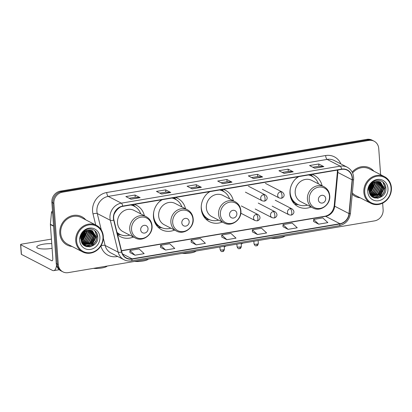 <?xml version="1.0" encoding="UTF-8"?>
<svg xmlns="http://www.w3.org/2000/svg" width="412" height="412" viewBox="0 0 412 412"><rect width="100%" height="100%" fill="white"/><g stroke="black" fill="none" stroke-linecap="round" stroke-linejoin="round"><path stroke-width="0.62" d="M298.278 176.691A17.623 15.893 117.3 0 0 289.986 193.753A17.623 15.893 117.3 0 0 298.128 206.669A17.623 15.893 117.3 0 0 311.086 206.999M209.553 191.683A17.623 15.893 117.3 0 0 201.262 208.74A17.623 15.893 117.3 0 0 209.404 221.661A17.623 15.893 117.3 0 0 222.274 222.027M161.731 199.763A17.623 15.893 117.3 0 0 153.444 216.82A17.623 15.893 117.3 0 0 161.581 229.736A17.623 15.893 117.3 0 0 174.539 230.066M117.549 234.722A17.623 15.893 117.3 0 0 120.438 236.689A17.623 15.893 117.3 0 0 133.395 237.018M185.524 208.796A17.623 15.893 117.3 0 0 177.752 198.419A17.623 15.893 117.3 0 0 175.388 197.456M233.367 200.809A17.623 15.893 117.3 0 0 225.575 190.339A17.623 15.893 117.3 0 0 223.206 189.376M322.071 185.724A17.623 15.893 117.3 0 0 314.299 175.352A17.623 15.893 117.3 0 0 311.936 174.384M144.375 215.749A17.623 15.893 117.3 0 0 136.604 205.372A17.623 15.893 117.3 0 0 134.24 204.409M119.583 207.447A17.623 15.893 117.3 0 0 114.083 214.384M370.888 189.247A13.302 11.994 117.3 0 1 370.172 190.133A13.302 11.994 117.3 0 0 373.653 182.696A13.302 11.994 117.3 0 1 373.607 182.985M370.362 188.027A13.302 11.994 117.3 0 0 372.252 183.917A13.302 11.994 117.3 0 1 370.362 188.027M82.076 238.805A13.302 11.994 117.3 0 0 85.562 231.374A13.302 11.994 117.3 0 1 82.076 238.805M82.266 236.699A13.302 11.994 117.3 0 0 84.156 232.595A13.302 11.994 117.3 0 1 82.266 236.699M380.611 174.673L378.736 148.516A9.976 8.997 117.3 0 0 374.127 141.208L372.088 140.152A9.976 8.997 117.3 0 0 366.819 139.359L60.353 191.137A9.976 8.997 117.3 0 0 51.861 202.344L56.243 263.484A9.976 8.997 117.3 0 0 60.852 270.792L61.872 271.323A9.976 8.997 117.3 0 1 57.263 264.01A9.976 8.997 117.3 0 0 61.872 271.323L62.892 271.848A9.976 8.997 117.3 0 0 68.16 272.641L374.626 220.863A9.976 8.997 117.3 0 0 383.119 209.657L382.65 203.131M374.127 141.208A9.976 8.997 117.3 0 0 368.858 140.415L62.397 192.193A9.976 8.997 117.3 0 0 53.905 203.399L52.88 202.874L57.263 264.01L52.88 202.874A9.976 8.997 117.3 0 1 61.373 191.668A9.976 8.997 117.3 0 0 52.88 202.874L51.861 202.344M368.858 140.415L367.839 139.889L61.373 191.668L367.839 139.889A9.976 8.997 117.3 0 1 373.107 140.677A9.976 8.997 117.3 0 0 367.839 139.889L366.819 139.359M59.771 233.347A15.96 14.394 117.3 0 0 67.141 245.047A15.96 14.394 117.3 0 0 72.049 246.458A15.96 14.394 117.3 0 1 67.141 245.047A15.96 14.394 117.3 0 1 59.771 233.347A15.96 14.394 117.3 0 1 66.6 218.386A15.96 14.394 117.3 0 1 81.787 216.681A15.96 14.394 117.3 0 0 66.6 218.386A15.96 14.394 117.3 0 0 59.771 233.347M352.234 194.237A15.96 14.394 117.3 0 0 355.237 196.37A15.96 14.394 117.3 0 0 360.145 197.786A15.96 14.394 117.3 0 1 355.237 196.37A15.96 14.394 117.3 0 1 352.234 194.237M113.66 218.303A10.64 9.594 -62.7 0 1 122.719 206.355L341.625 169.368A10.64 9.594 -62.7 0 1 347.244 170.213A10.64 9.594 -62.7 0 1 352.136 179.823L348.985 213.576A10.64 9.594 -62.7 0 1 339.946 223.716L132.056 258.839A10.64 9.594 -62.7 0 1 126.438 257.994A10.64 9.594 -62.7 0 1 121.797 251.959L113.939 220.07A10.64 9.594 -62.7 0 1 113.66 218.303M113.418 218.345A10.908 9.837 117.3 0 0 113.702 220.152L121.561 252.046A10.908 9.837 117.3 0 0 132.072 259.096L339.962 223.974A10.908 9.837 117.3 0 0 349.227 213.581L352.384 179.828A10.908 9.837 117.3 0 0 341.605 169.111L122.704 206.098A10.908 9.837 117.3 0 0 113.418 218.345M372.958 181.785A13.302 11.994 -62.7 0 1 372.834 182.624M372.747 183.072A13.302 11.994 -62.7 0 1 372.659 183.474M370.244 188.691A13.302 11.994 -62.7 0 1 369.178 189.983M84.862 230.457A13.302 11.994 -62.7 0 1 84.738 231.297M84.656 231.75A13.302 11.994 -62.7 0 1 84.563 232.147M82.148 237.363A13.302 11.994 -62.7 0 1 81.087 238.661M312.857 167.246L318.924 166.221L323.667 166.572A2.663 0.953 80.4 0 1 323.842 166.628L318.739 163.991L309.551 165.542L314.66 168.178L323.842 166.628M318.898 166.227L318.739 163.991M282.241 172.422L288.307 171.392L293.056 171.747A2.663 0.953 80.4 0 1 293.226 171.799L288.122 169.162L278.934 170.712L284.043 173.349L293.226 171.799M288.282 171.397L288.122 169.162M251.624 177.593L257.691 176.568L262.439 176.918A2.663 0.953 80.4 0 1 262.614 176.969L257.505 174.338L248.323 175.888L253.426 178.525L262.614 176.969M257.665 176.573L257.505 174.338M129.162 198.28L135.229 197.255L139.972 197.611A2.663 0.953 80.4 0 1 140.147 197.662L135.043 195.025L125.856 196.576L130.965 199.212L140.147 197.662M135.203 197.26L135.043 195.025M159.774 193.11L165.845 192.085L170.589 192.435A2.663 0.953 80.4 0 1 170.764 192.492L165.66 189.855L156.472 191.405L161.581 194.042L170.764 192.492M165.82 192.09L165.66 189.855M196.272 184.679L196.436 186.914L201.205 187.264A2.663 0.953 80.4 0 1 201.38 187.316L196.272 184.679L187.089 186.234L192.198 188.871L201.38 187.316M221.007 182.763L227.074 181.738L231.822 182.094A2.663 0.953 80.4 0 1 231.997 182.145L226.888 179.508L217.706 181.059L222.81 183.695L231.997 182.145M227.048 181.743L226.888 179.508M85.778 219.869A15.96 14.394 117.3 0 0 81.787 216.681A15.96 14.394 117.3 0 1 85.778 219.869M373.875 171.191A15.96 14.394 117.3 0 0 369.883 168.008A15.96 14.394 117.3 0 0 352.157 172.077A15.96 14.394 117.3 0 1 369.883 168.008L369.883 168.008A15.96 14.394 117.3 0 1 373.875 171.191M53.905 203.399L58.288 264.535A9.976 8.997 117.3 0 0 62.892 271.848M283.003 226.698L288.055 229.34L297.243 227.79L292.18 223.077L282.998 224.628L283.003 226.729M313.614 221.522L318.672 224.169L327.859 222.614L322.797 217.907L313.614 219.457L313.614 221.558M191.153 242.215L196.21 244.857L205.392 243.307L200.335 238.594L191.147 240.15L191.153 242.246M160.536 247.385L165.593 250.032L174.776 248.477L169.718 243.77L160.536 245.32L160.536 247.421M129.924 252.561L134.976 255.203L144.164 253.653L139.102 248.941L129.919 250.491L129.924 252.592M252.386 231.868L257.443 234.516L266.626 232.96L261.568 228.253L252.381 229.803L252.386 231.905M226.827 239.686L236.009 238.136L230.952 233.424L221.764 234.974L221.769 237.075L226.827 239.686L221.764 234.974M196.457 186.914L190.39 187.939M196.21 244.857L191.147 240.15M165.593 250.032L160.536 245.32M134.976 255.203L129.919 250.491M257.443 234.516L252.381 229.803M288.055 229.34L282.998 224.628M318.672 224.169L313.614 219.457M51.752 243.662A10.64 2.575 -4.1 0 0 43.286 244.203A10.64 2.575 -4.1 0 0 36.756 247.076A10.64 2.575 -4.1 0 0 51.454 248.421A10.64 2.575 -4.1 0 0 52.087 248.307M56.542 265.297A13.302 4.759 80.4 0 1 53.735 270.638A13.302 4.759 80.4 0 1 52.442 270.396L21.419 254.379A1.663 0.402 175.9 0 1 21.29 254.24L20.6 244.584A1.663 0.402 -4.1 0 0 20.729 244.728L51.747 260.745A3.327 1.19 -99.6 0 0 52.072 260.801A3.327 1.19 -99.6 0 0 52.793 258.185L50.382 224.54A1.663 1.499 -62.7 0 1 50.388 224.257L51.485 212.53A1.663 1.499 -62.7 0 1 52.489 211.073M51.428 239.104L21.62 244.136A1.663 0.402 -4.1 0 0 20.6 244.584M102.949 236.55A14.296 12.896 117.3 0 0 88.791 224.937A14.296 12.896 117.3 0 0 76.617 240.999A14.296 12.896 117.3 0 0 90.774 252.613A14.296 12.896 117.3 0 0 102.949 236.55M103.304 236.313A14.961 13.493 117.3 0 0 96.393 225.349A14.961 13.493 117.3 0 0 82.153 226.94A14.961 13.493 117.3 0 0 75.751 240.969A14.961 13.493 117.3 0 0 82.663 251.938A14.961 13.493 117.3 0 0 96.902 250.342A14.961 13.493 117.3 0 0 103.304 236.313M96.393 225.349L81.329 217.567A14.961 13.493 117.3 0 0 67.089 219.163A14.961 13.493 117.3 0 0 60.688 233.192A14.961 13.493 117.3 0 0 67.599 244.162L82.663 251.938M82.735 233.748L81.694 235.69M84.594 231.791L81.102 238.327M84.233 232.09L81.149 237.858M85.835 230.998L82.338 239.017L81.118 239.805M81.221 239.403L85.547 231.158L82.019 238.852L81.097 239.475M86.901 230.529L87.153 232.172L83.615 239.676L81.293 240.953M81.385 240.629L82.395 239.933L85.655 235.829L86.649 230.627L86.834 232.007L83.296 239.511L81.241 240.69M87.869 230.257L88.431 232.832L84.893 240.335L81.566 241.906M87.632 230.313L88.111 232.667L84.573 240.17L81.488 241.684M88.755 230.112L89.708 233.491L86.165 240.994L81.895 242.714M88.539 230.138L89.389 233.326L85.85 240.829L81.808 242.524M89.584 230.076L90.985 234.15L87.442 241.653L82.276 243.404M89.383 230.076L90.666 233.985L87.123 241.489L82.179 243.245M90.362 230.138L92.262 234.809L88.719 242.313L82.673 243.997M90.171 230.112L91.943 234.644L88.4 242.148L82.575 243.858M91.098 230.282L93.539 235.468L89.996 242.972L83.059 244.476M90.918 230.236L93.22 235.303L89.677 242.807L82.966 244.368M91.794 230.504L94.811 236.127L91.273 243.631L83.564 244.877M91.624 230.442L94.492 235.963L90.954 243.466L83.409 244.774M88.178 230.2A8.312 7.498 117.3 0 0 81.102 239.537C81.365 250.893 98.798 247.787 97.783 236.998C97.901 229.288 88.101 226.085 83.039 231.997C81.241 234.006 80.268 236.339 80.124 238.991C81.01 233.846 83.698 230.916 88.178 230.2L92.448 230.797L96.089 236.787L92.551 244.29L88.693 245.959L84.681 245.475L83.193 244.62M92.288 230.715L95.769 236.622L92.231 244.125L88.374 245.794L84.027 245.155M79.681 240.479A10.975 9.893 117.3 0 0 90.542 249.394A10.975 9.893 117.3 0 0 99.884 237.065A10.975 9.893 117.3 0 0 89.023 228.155A10.975 9.893 117.3 0 0 79.681 240.479M94.739 230.586L96.871 236.05L95.867 241.102L92.607 245.202L89.337 246.927M95.584 235.242L94.59 240.443L91.33 244.543L90.321 245.243M89.064 245.892L86.407 246.623M94.307 234.583L93.313 239.784L90.058 243.883L89.049 244.584M87.787 245.233L86.087 245.794M85.84 245.851L84.924 245.99M85.377 231.256L81.087 239.295M84.063 231.044L83.95 231.853M83.816 232.466L81.231 237.327M95.054 230.854L97.031 236.133L96.027 241.185L92.767 245.284L89.981 246.84M95.759 236.416L91.433 244.677M89.775 245.717L86.654 246.695M94.482 235.757L90.156 244.017M88.498 245.058L86.412 245.835M86.113 245.907L85.073 246.072M86.824 231.807L82.498 240.062M84.244 230.905L84.151 231.698M84.048 232.255L81.174 237.636M82.488 232.641L81.962 233.975M81.076 235.525L80.639 236.127M107.238 266.039L107.187 266.09A9.146 2.215 175.9 0 1 101.826 267.985A9.146 2.215 175.9 0 1 93.4 268.377M148.026 228.583A3.991 3.6 117.3 0 0 144.071 225.343A3.991 3.6 117.3 0 0 140.677 229.824A3.991 3.6 117.3 0 0 144.627 233.068A3.991 3.6 117.3 0 0 148.026 228.583M146.25 216.712L134.013 210.393A11.969 10.794 117.3 0 0 122.621 211.67A11.969 10.794 117.3 0 0 117.497 222.892A11.969 10.794 117.3 0 0 123.028 231.668L135.265 237.987C142.67 242.287 153.084 234.624 152.033 225.766C151.631 221.651 149.7 218.633 146.25 216.712A11.969 10.794 117.3 0 0 134.858 217.989A11.969 10.794 117.3 0 0 129.739 229.211A11.969 10.794 117.3 0 0 135.265 237.987M140.739 213.869A15.795 14.245 117.3 0 0 134.235 206.206A15.795 14.245 117.3 0 0 130.738 205.001M120.505 207.004A15.795 14.245 117.3 0 0 117.178 209.703M134.235 206.206L133.725 205.943A15.795 14.245 117.3 0 0 131.109 204.934M117.018 232.559A15.795 14.245 117.3 0 0 119.233 234.011L119.743 234.273A15.795 14.245 117.3 0 0 129.754 235.139M116.962 232.337A15.795 14.245 117.3 0 0 119.743 234.273M120.855 234.783L118.656 234.48A17.289 15.594 -62.7 0 1 117.435 234.258M133.158 204.589A17.289 15.594 -62.7 0 1 133.776 205.202L135.291 206.819M148.387 259.086L148.335 259.138A9.146 2.215 175.9 0 1 142.974 261.033A9.146 2.215 175.9 0 1 134.549 261.424M189.17 221.63A3.991 3.6 117.3 0 0 185.22 218.391A3.991 3.6 117.3 0 0 181.826 222.871A3.991 3.6 117.3 0 0 185.776 226.116A3.991 3.6 117.3 0 0 189.17 221.63M187.398 209.76L175.162 203.446A11.969 10.794 117.3 0 0 163.77 204.718A11.969 10.794 117.3 0 0 158.646 215.94A11.969 10.794 117.3 0 0 164.177 224.715L176.413 231.034C183.819 235.334 194.232 227.671 193.182 218.813C192.775 214.698 190.849 211.68 187.398 209.76A11.969 10.794 117.3 0 0 176.006 211.037A11.969 10.794 117.3 0 0 170.882 222.259A11.969 10.794 117.3 0 0 176.413 231.034M181.883 206.917A15.795 14.245 117.3 0 0 175.383 199.254A15.795 14.245 117.3 0 0 171.886 198.048M162.318 199.66A15.795 14.245 117.3 0 0 158.321 202.75M153.867 211.392A15.795 14.245 117.3 0 0 153.594 215.744A15.795 14.245 117.3 0 0 160.891 227.321A15.795 14.245 117.3 0 0 170.903 228.186M175.383 199.254L174.873 198.991A15.795 14.245 117.3 0 0 172.257 197.981M153.717 218.906A15.795 14.245 117.3 0 0 160.381 227.058L160.891 227.321M162.004 227.831L159.805 227.527A17.289 15.594 -62.7 0 1 158.059 227.177M154.804 221.522L154.366 221.296M174.307 197.636A17.289 15.594 -62.7 0 1 174.92 198.249L176.439 199.866M196.086 251.026L196.035 251.078A9.146 2.215 175.9 0 1 190.674 252.973A9.146 2.215 175.9 0 1 182.248 253.365M236.869 213.576A3.991 3.6 117.3 0 0 232.919 210.331A3.991 3.6 117.3 0 0 229.525 214.817A3.991 3.6 117.3 0 0 233.475 218.056A3.991 3.6 117.3 0 0 236.869 213.576M235.097 201.705L222.861 195.386A11.969 10.794 117.3 0 0 211.469 196.663A11.969 10.794 117.3 0 0 206.345 207.885A11.969 10.794 117.3 0 0 211.876 216.655L224.113 222.974C231.518 227.275 241.932 219.611 240.881 210.759C240.474 206.639 238.548 203.621 235.097 201.705A11.969 10.794 117.3 0 0 223.706 202.977A11.969 10.794 117.3 0 0 218.581 214.199A11.969 10.794 117.3 0 0 224.113 222.974M229.582 198.857A15.795 14.245 117.3 0 0 223.083 191.194A15.795 14.245 117.3 0 0 219.586 189.989M210.017 191.606A15.795 14.245 117.3 0 0 207.375 193.424M201.252 206.309A15.795 14.245 117.3 0 0 201.293 207.689A15.795 14.245 117.3 0 0 208.59 219.261A15.795 14.245 117.3 0 0 218.602 220.132M223.083 191.194L222.573 190.931A15.795 14.245 117.3 0 0 219.957 189.927M201.782 211.902A15.795 14.245 117.3 0 0 208.081 218.999L208.59 219.261M209.703 219.771L207.504 219.467A17.289 15.594 -62.7 0 1 205.954 219.169M202.503 213.462L202.225 213.318M222.006 189.577A17.289 15.594 -62.7 0 1 222.619 190.195L224.138 191.807M284.934 236.014L284.883 236.071A9.146 2.215 175.9 0 1 279.521 237.961A9.146 2.215 175.9 0 1 271.096 238.352M325.717 198.563A3.991 3.6 117.3 0 0 321.767 195.324A3.991 3.6 117.3 0 0 318.373 199.805A3.991 3.6 117.3 0 0 322.323 203.044A3.991 3.6 117.3 0 0 325.717 198.563M323.945 186.693L311.709 180.374A11.969 10.794 117.3 0 0 300.317 181.651A11.969 10.794 117.3 0 0 295.193 192.873A11.969 10.794 117.3 0 0 300.724 201.648L312.96 207.962C320.366 212.262 330.779 204.599 329.729 195.746C329.322 191.632 327.396 188.614 323.945 186.693A11.969 10.794 117.3 0 0 312.553 187.97A11.969 10.794 117.3 0 0 307.429 199.192A11.969 10.794 117.3 0 0 312.96 207.962M318.43 183.845A15.795 14.245 117.3 0 0 311.93 176.187A15.795 14.245 117.3 0 0 308.433 174.976M298.865 176.594A15.795 14.245 117.3 0 0 294.868 179.683M290.409 188.32A15.795 14.245 117.3 0 0 290.141 192.677A15.795 14.245 117.3 0 0 297.438 204.254A15.795 14.245 117.3 0 0 307.45 205.119M311.93 176.187L311.421 175.919A15.795 14.245 117.3 0 0 308.804 174.915M290.264 195.834A15.795 14.245 117.3 0 0 296.928 203.992L297.438 204.254M298.546 204.759L296.352 204.46A17.289 15.594 -62.7 0 1 294.606 204.105M291.351 198.45L290.908 198.224M310.854 174.57A17.289 15.594 -62.7 0 1 311.467 175.182L312.986 176.794M391.045 187.877A14.296 12.896 117.3 0 0 376.887 176.264A14.296 12.896 117.3 0 0 364.713 192.322A14.296 12.896 117.3 0 0 378.87 203.935A14.296 12.896 117.3 0 0 391.045 187.877M391.4 187.64A14.961 13.493 117.3 0 0 384.489 176.671A14.961 13.493 117.3 0 0 370.249 178.267A14.961 13.493 117.3 0 0 363.848 192.296A14.961 13.493 117.3 0 0 370.759 203.265A14.961 13.493 117.3 0 0 384.999 201.669A14.961 13.493 117.3 0 0 391.4 187.64M384.489 176.671L369.425 168.894A14.961 13.493 117.3 0 0 352.59 172.963M370.831 185.07L369.791 187.017M372.69 183.119L369.198 189.649M372.324 183.412L369.24 189.185M373.931 182.32L370.434 190.344L369.214 191.132M369.312 190.725L373.643 182.48L370.115 190.179L369.193 190.797M374.997 181.857L375.25 183.5L371.706 191.003L369.389 192.28M369.482 191.956L370.491 191.256L373.751 187.156L374.745 181.955L374.93 183.335L371.387 190.838L369.332 192.013M375.965 181.584L376.527 184.159L372.984 191.657L369.657 193.233M375.729 181.635L376.207 183.994L372.664 191.492L369.585 193.007M376.851 181.44L377.804 184.813L374.261 192.316L369.991 194.042M376.635 181.465L377.485 184.648L373.942 192.152L369.904 193.851M377.68 181.404L379.081 185.472L375.538 192.976L370.367 194.732M377.474 181.404L378.762 185.307L375.219 192.811L370.27 194.567M378.458 181.465L380.353 186.131L376.815 193.635L370.769 195.319M378.267 181.44L380.034 185.967L376.496 193.47L370.666 195.185M379.189 181.604L381.63 186.791L378.092 194.294L371.155 195.798M379.014 181.563L381.311 186.626L377.773 194.129L371.063 195.69M379.885 181.826L382.908 187.45L379.37 194.953L371.655 196.2M379.715 181.764L382.588 187.285L379.05 194.788L371.506 196.102M376.274 181.522A8.312 7.498 117.3 0 0 369.198 190.864C369.461 202.215 386.889 199.114 385.879 188.32C385.998 180.616 376.192 177.412 371.135 183.319C369.332 185.333 368.364 187.666 368.22 190.318C369.106 185.173 371.789 182.243 376.274 181.522L380.544 182.119L384.185 188.109L380.647 195.612L376.789 197.286L372.778 196.797L371.289 195.947M380.384 182.042L383.866 187.944L380.327 195.448L376.47 197.121L372.118 196.478M367.777 191.807A10.975 9.893 117.3 0 0 378.638 200.716A10.975 9.893 117.3 0 0 387.98 188.392A10.975 9.893 117.3 0 0 377.119 179.483A10.975 9.893 117.3 0 0 367.777 191.807M352.353 192.955A14.961 13.493 117.3 0 0 355.695 195.484L370.759 203.265M382.836 181.913L384.963 187.378L383.963 192.425L380.703 196.529L377.433 198.249M383.68 186.564L382.686 191.765L379.426 195.87L378.417 196.57M377.16 197.219L374.503 197.951M382.403 185.91L381.409 191.106L378.149 195.211L377.14 195.911M375.883 196.56L374.184 197.121M373.931 197.173L373.014 197.312M373.473 182.583L369.183 190.622M372.16 182.372L372.046 183.18M371.912 183.793L369.322 188.655M383.15 182.176L385.122 187.46L384.123 192.507L380.863 196.612L378.077 198.167M383.855 187.743L379.524 195.999M377.871 197.044L374.75 198.023M382.578 187.084L378.252 195.34M376.594 196.385L374.508 197.163M374.204 197.235L373.169 197.4M374.92 183.129L370.589 191.384M372.34 182.228L372.242 183.026M372.139 183.577L369.27 188.959M370.584 183.968L370.058 185.302M369.173 186.847L368.735 187.45M56.243 263.484L58.288 264.535M60.353 191.137L62.397 192.193M352.136 179.823L337.84 172.443A10.64 9.594 117.3 0 0 337.861 170.63A10.64 9.594 117.3 0 0 337.799 170.017M339.946 223.716L325.65 216.331A10.64 9.594 117.3 0 0 334.688 206.196L337.84 172.443A5.984 1.056 -174.7 0 1 337.382 171.974L337.397 170.084M95.733 225.009L93.009 213.952A16.624 14.992 -62.7 0 1 106.729 192.517L325.635 155.535A3.327 1.19 -99.6 0 0 327.138 159.413L108.238 196.395A13.302 11.994 117.3 0 0 96.913 211.335A13.302 11.994 117.3 0 0 97.258 213.54L101.306 229.948M325.635 155.535A16.624 14.992 -62.7 0 1 340.884 163.935M334.163 160.464A13.302 11.994 117.3 0 0 327.138 159.413L340.214 166.16A13.302 11.994 -62.7 0 1 347.239 167.215L334.163 160.464M132.072 259.096A3.327 1.19 -99.6 0 1 131.335 260.842C128.735 261.26 126.288 260.889 123.991 259.725A13.302 11.994 -62.7 0 1 118.193 252.18L110.334 220.291A13.302 11.994 -62.7 0 1 109.989 218.087A13.302 11.994 -62.7 0 1 121.308 203.147A3.327 1.19 80.4 0 1 122.704 206.098M113.702 220.152A3.327 0.999 -13.8 0 1 110.334 220.291L97.258 213.54A3.327 0.999 166.2 0 0 93.009 213.952M339.962 223.974A3.327 1.19 80.4 0 1 339.231 225.719C345.642 224.159 349.386 219.998 350.457 213.241L353.609 179.488C353.908 173.936 351.781 169.847 347.239 167.215M349.227 213.581A3.327 0.587 5.3 0 0 350.457 213.241M103.324 238.157L105.117 245.434L118.193 252.18A3.327 0.999 -13.8 0 0 121.561 252.046M352.384 179.828A3.327 0.587 5.3 0 0 353.609 179.488M341.605 169.111A3.327 1.19 -99.6 0 0 340.214 166.16L121.308 203.147L108.238 196.395A3.327 1.19 -99.6 0 1 106.729 192.517M117.662 256.46L116.895 256.588A16.624 14.992 -62.7 0 1 100.894 245.938M100.976 245.804A3.327 0.999 166.2 0 1 105.117 245.434A13.302 11.994 117.3 0 0 110.916 252.978L123.991 259.725M116.874 256.053A3.327 1.19 -99.6 0 0 116.895 256.588M348.985 213.576L334.688 206.196A5.984 1.056 -174.7 0 1 334.225 205.727L337.382 171.974M132.056 258.839L122.493 253.9M121.514 250.82L325.65 216.331A5.984 2.142 -99.6 0 0 325.068 216.223C330.12 215.028 333.169 211.526 334.225 205.727M231.822 182.094L222.691 183.634M201.205 187.264L192.074 188.809M170.589 192.435L161.463 193.98M139.972 197.611L130.846 199.15M262.439 176.918L253.308 178.463M293.056 171.747L283.925 173.287M323.667 166.572L314.541 168.117M52.36 260.642L51.747 260.745M53.57 226.183L50.382 224.54M20.729 244.728L21.419 254.379M50.388 224.257L53.55 225.889M52.633 213.122L51.485 212.53M81.509 239.218A13.302 11.994 117.3 0 0 85.305 232.023M81.159 240.17A13.632 12.293 117.3 0 0 82.199 239.12M83.641 237.235A13.632 12.293 117.3 0 0 85.397 233.444M85.871 231.359A13.632 12.293 117.3 0 0 85.923 230.952M85.954 230.668A13.632 12.293 117.3 0 0 86.02 229.803M151.786 226.106A10.995 9.919 117.3 0 0 140.899 217.175A10.995 9.919 117.3 0 0 131.536 229.525A10.995 9.919 117.3 0 0 142.423 238.455A10.995 9.919 117.3 0 0 151.786 226.106M151.812 226.569A11.969 10.794 117.3 0 0 151.781 225.488M117.132 233.022A15.944 14.379 117.3 0 0 120.098 234.454M134.585 206.397A15.944 14.379 117.3 0 0 131.758 204.826M192.934 219.153A10.995 9.919 117.3 0 0 182.047 210.223A10.995 9.919 117.3 0 0 172.685 222.573A10.995 9.919 117.3 0 0 183.572 231.508A10.995 9.919 117.3 0 0 192.934 219.153M155.252 223.345A15.944 14.379 117.3 0 0 161.247 227.501M175.733 199.444A15.944 14.379 117.3 0 0 172.906 197.873M240.634 211.093A10.995 9.919 117.3 0 0 229.747 202.163A10.995 9.919 117.3 0 0 220.384 214.518A10.995 9.919 117.3 0 0 231.271 223.448A10.995 9.919 117.3 0 0 240.634 211.093M203.312 215.713A15.944 14.379 117.3 0 0 208.946 219.442M223.433 191.384A15.944 14.379 117.3 0 0 220.605 189.814M329.482 196.081A10.995 9.919 117.3 0 0 318.594 187.151A10.995 9.919 117.3 0 0 309.232 199.506A10.995 9.919 117.3 0 0 320.119 208.436A10.995 9.919 117.3 0 0 329.482 196.081M291.794 200.273A15.944 14.379 117.3 0 0 297.794 204.429M312.281 176.372A15.944 14.379 117.3 0 0 309.453 174.806M263.551 194.67A3.327 2.997 117.3 0 0 260.719 198.404A3.327 2.997 117.3 0 0 262.253 200.84L264.334 201.164A3.327 1.19 -99.6 0 0 265.06 198.543A3.327 1.19 80.4 0 0 263.551 194.67A3.327 2.997 117.3 0 1 265.307 194.933C269.18 198.079 266.08 200.86 264.334 201.164M224.236 246.819L224.612 246.788A2.163 0.772 -99.6 0 0 225.034 246.134M280.51 191.801A3.327 2.997 117.3 0 0 277.683 195.535A3.327 2.997 117.3 0 0 279.218 197.976L281.298 198.301A3.327 1.19 -99.6 0 0 282.019 195.679A3.327 1.19 80.4 0 0 280.51 191.801A3.327 2.997 117.3 0 1 282.266 192.064C286.144 195.211 283.039 197.992 281.298 198.301M241.2 243.95L241.576 243.925A2.163 0.772 -99.6 0 0 241.999 243.271M223.088 249.868A2.163 0.525 175.9 0 1 220.101 249.595C221.512 252.664 222.047 251.232 222.619 251.567A2.163 0.772 -99.6 0 0 223.088 249.868A2.163 0.525 175.9 0 0 224.416 249.286L224.2 246.278M256.382 214.379A3.327 2.997 117.3 0 0 253.55 218.113A3.327 2.997 117.3 0 0 255.085 220.549L257.165 220.873A3.327 1.19 -99.6 0 0 257.886 218.257A3.327 1.19 80.4 0 0 256.382 214.379A3.327 2.997 117.3 0 1 258.139 214.642C262.011 217.788 258.911 220.569 257.165 220.873M240.047 246.999A2.163 0.525 175.9 0 1 237.065 246.726C238.471 249.796 239.012 248.369 239.578 248.704A2.163 0.772 -99.6 0 0 240.047 246.999A2.163 0.525 175.9 0 0 241.375 246.417L241.159 243.41M273.341 211.511A3.327 2.997 117.3 0 0 270.509 215.249A3.327 2.997 117.3 0 0 272.049 217.685L274.124 218.01A3.327 1.19 -99.6 0 0 274.85 215.388A3.327 1.19 80.4 0 0 273.341 211.511A3.327 2.997 117.3 0 1 275.098 211.773C278.97 214.925 275.87 217.706 274.124 218.01M257.011 244.136A2.163 0.525 175.9 0 1 254.024 243.863C255.43 246.932 255.97 245.5 256.542 245.84A2.163 0.772 -99.6 0 0 257.011 244.136A2.163 0.525 175.9 0 0 258.334 243.554L258.123 240.546M290.3 208.647A3.327 2.997 117.3 0 0 287.473 212.381A3.327 2.997 117.3 0 0 289.008 214.817L291.088 215.141A3.327 1.19 -99.6 0 0 291.809 212.525A3.327 1.19 80.4 0 0 290.3 208.647A3.327 2.997 117.3 0 1 292.057 208.91C295.934 212.056 292.834 214.837 291.088 215.141M369.6 190.545A13.302 11.994 117.3 0 0 373.396 183.35M369.25 191.498A13.632 12.293 117.3 0 0 370.295 190.447M371.732 188.562A13.632 12.293 117.3 0 0 373.493 184.772M373.962 182.686A13.632 12.293 117.3 0 0 374.019 182.274M374.05 181.996A13.632 12.293 117.3 0 0 374.111 181.131M131.335 260.842L339.231 225.719M121.468 250.62L325.068 216.223M59.251 269.706L53.735 270.638M83.863 245.073L84.182 245.238M248.457 186.229L265.307 194.933M245.403 192.141L262.253 200.84M225.967 245.979L224.612 246.788M265.416 183.366L282.266 192.064M262.367 189.273L279.218 197.976M242.925 243.111L241.576 243.925M241.283 205.938L258.139 214.642M220.101 249.595L219.915 246.999M224.416 249.286C223.685 252.159 222.712 251.305 222.619 251.567M240.814 213.184L255.085 220.549M258.247 203.075L275.098 211.773M237.065 246.726L236.879 244.136M241.375 246.417C240.644 249.291 239.676 248.441 239.578 248.704M255.193 208.982L272.049 217.685M275.206 200.211L292.057 208.91M254.024 243.863L253.838 241.267M258.334 243.554C257.608 246.428 256.635 245.573 256.542 245.84M272.157 206.118L289.008 214.817M371.959 196.4L372.278 196.565"/></g></svg>
